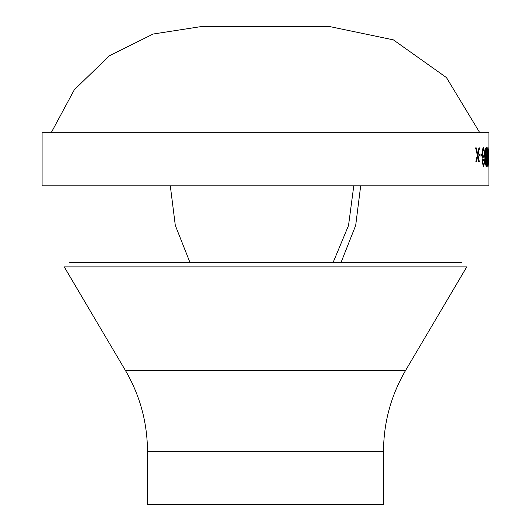 <?xml version="1.0" encoding="UTF-8"?>
<svg xmlns="http://www.w3.org/2000/svg" width="531" height="531" viewBox="0 0 531 531"><rect width="100%" height="100%" fill="white"/><g stroke="black" fill="none" stroke-linecap="round" stroke-linejoin="round"><path stroke-width="0.8" d="M488.918 166.515L488.918 185.85L42.082 185.85L42.082 132.75L488.918 132.75L488.918 147.724M479.719 155.988L481.637 155.988L481.637 154.076L479.719 154.076L479.719 155.988M482.911 158.238L482.055 153.3L482.4 149.45L483.529 147.406L484.816 153.147L484.086 158.238L484.63 162.174L483.502 166.946L482.287 162.121L482.911 158.238M485.759 158.238L485.128 153.3L485.38 149.45L486.204 147.406L487.093 153.147L486.595 158.238L486.967 162.174L486.184 166.946L485.301 162.121L485.759 158.238M488.46 157.169L487.976 166.946C487.498 165.738 487.272 162.479 487.299 157.169C487.272 151.866 487.498 148.614 487.976 147.406L488.46 157.169L487.883 166.946M488.547 155.988L488.845 154.076L488.547 155.988M488.905 166.946L488.905 147.406M477.966 155.178L479.513 147.883L478.935 147.883L477.654 153.784L476.3 147.883L475.63 147.883L477.342 155.178L475.876 161.464L476.533 161.464L477.654 156.565L478.723 161.464L479.307 161.464L477.966 155.178L479.221 161.464M51.195 132.75L74.333 89.746L109.419 55.775L153.14 34.03L201.402 26.55M360.682 185.85L355.69 225.416L341.028 262.5M64.224 266.874L466.776 266.874L405.657 370.326C391.035 395.356 383.654 422.364 383.515 451.35L147.485 451.35C147.346 422.364 139.965 395.356 125.343 370.326L64.224 266.874M383.515 451.35L383.515 504.45L147.485 504.45L147.485 451.35M69.661 262.5L461.339 262.5M353.779 185.85L348.515 225.542L333.103 262.5M477.654 156.565L476.446 161.464M476.207 147.883L477.654 153.784M479.427 147.883L477.873 155.178M488.819 162.187L488.912 159.108M488.905 159.081L488.912 162.187M488.812 149.311L488.812 153.26M488.905 149.311L488.905 153.26M488.752 154.076L488.752 155.988M487.883 147.406L488.367 157.169L487.969 149.311L487.491 157.176L487.969 165.041L488.347 157.176M487.969 149.311L487.398 157.176L487.969 165.041M486.104 147.406L486.993 153.147L486.496 158.238L486.874 162.174L486.091 166.946M486.197 149.311L485.334 153.26L486.184 157.176L486.874 153.087L486.197 149.311L485.427 153.26L486.184 157.176M486.19 159.081L485.5 162.187L486.197 165.041L486.741 162.147L486.19 159.081L485.593 162.187L486.197 165.041M483.436 147.406L484.723 153.147L483.993 158.238L484.537 162.174L483.409 166.946M483.522 149.311L482.367 153.26L483.502 157.176L484.491 153.087L483.522 149.311L482.46 153.26L483.502 157.176M483.509 159.081L482.593 162.187L483.522 165.041L484.299 162.147L483.509 159.081L482.686 162.187L483.522 165.041M481.551 154.076L481.551 155.988M125.343 370.326L405.657 370.326M486.934 160.78L486.754 159.692M479.805 132.75L446.452 77.566L393.358 39.858L329.618 26.55L201.382 26.55L329.618 26.55M170.312 185.85L175.303 225.396L189.979 262.5"/></g></svg>
